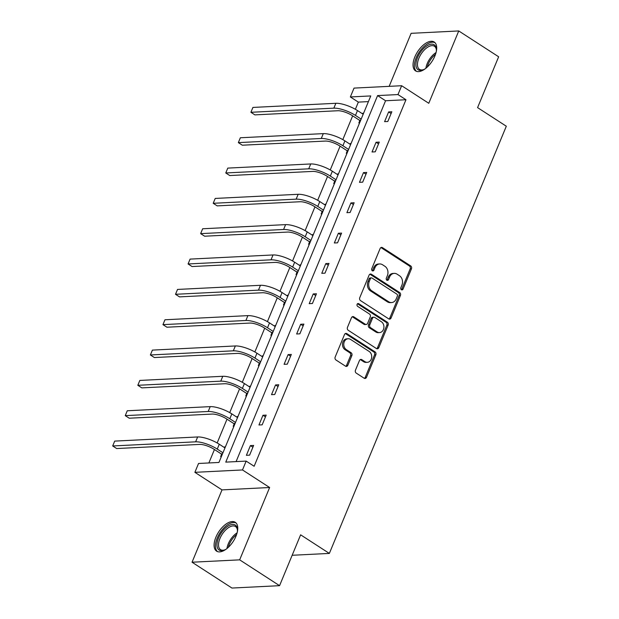 <?xml version="1.0" encoding="UTF-8"?>
<svg xmlns="http://www.w3.org/2000/svg" width="619" height="619" viewBox="0 0 619 619"><rect width="100%" height="100%" fill="white"/><g stroke="black" fill="none" stroke-linecap="round" stroke-linejoin="round"><path stroke-width="0.93" d="M401.398 289.731A1.517 1.23 87.1 0 0 403.046 289.104L411.449 268.824A2.159 1.756 87.1 0 0 410.676 265.899L382.472 247.646A2.159 1.756 87.1 0 0 381.575 247.399A2.159 1.756 87.1 0 0 380.112 248.544L371.717 268.824A1.517 1.23 87.1 0 0 373.907 270.24L374.998 267.617A6.917 5.61 87.1 0 1 379.664 263.957A6.917 5.61 87.1 0 1 382.542 264.754L384.886 266.278A6.917 5.61 87.1 0 1 387.37 275.633L386.287 278.256A1.517 1.23 87.1 0 0 388.477 279.672L389.568 277.049A6.917 5.61 87.1 0 1 394.233 273.381A6.917 5.61 87.1 0 1 397.112 274.186L399.456 275.71A6.917 5.61 87.1 0 1 401.94 285.057L400.857 287.688A1.517 1.23 87.1 0 0 401.398 289.731A1.517 1.23 87.1 0 0 401.762 289.166L410.165 268.886A2.159 1.756 87.1 0 0 409.383 265.969L381.188 247.716A2.159 1.756 87.1 0 0 380.94 247.585M372.236 270.851A1.517 1.23 87.1 0 0 372.623 270.31L373.706 267.687L374.998 267.617M386.805 280.283A1.517 1.23 87.1 0 0 387.192 279.742L388.275 277.111L389.568 277.049M215.884 537.23A17.185 8.681 122.9 0 1 235.259 522.304A17.185 8.681 122.9 0 1 235.963 536.224A17.185 8.681 122.9 0 1 216.588 551.15A17.185 8.681 122.9 0 1 215.884 537.23M414.831 56.948A17.185 8.681 122.9 0 1 434.198 42.022A17.185 8.681 122.9 0 1 434.902 55.942A17.185 8.681 122.9 0 1 415.527 70.868A17.185 8.681 122.9 0 1 414.831 56.948M192.045 562.222L239.669 559.847L269.629 487.509L222.012 489.892L192.045 562.222L231.947 588.05L279.564 585.675L300.625 534.824L329.354 553.417L506.311 126.222L477.582 107.621L498.643 56.778L458.741 30.95L411.124 33.325L389.165 86.343M279.564 585.675L239.669 559.847M355.461 370.185A2.159 1.756 87.1 0 0 356.235 373.102L364.15 378.224A2.159 1.756 87.1 0 0 365.048 378.472A2.159 1.756 87.1 0 0 366.502 377.327L375.834 354.811A2.159 1.756 87.1 0 0 375.06 351.886L346.857 333.633A2.159 1.756 87.1 0 0 345.959 333.386A2.159 1.756 87.1 0 0 344.497 334.531L335.173 357.047A2.159 1.756 87.1 0 0 335.947 359.972L345.503 366.162A2.159 1.756 87.1 0 0 346.4 366.409A2.159 1.756 87.1 0 0 347.863 365.264L351.855 355.623A2.159 1.756 87.1 0 0 351.074 352.698L346.338 349.634A5.788 4.689 87.1 0 1 343.855 343.243A5.788 4.689 87.1 0 1 348.164 338.755A5.788 4.689 87.1 0 1 350.571 339.421L369.133 351.437A5.788 4.689 87.1 0 1 371.617 357.828A5.788 4.689 87.1 0 1 367.307 362.324A5.788 4.689 87.1 0 1 364.901 361.651L361.806 359.647A2.159 1.756 87.1 0 0 360.908 359.399A2.159 1.756 87.1 0 0 359.453 360.544L355.461 370.185M368.413 101.609L358.347 102.112L350.362 96.951L354.029 88.099L401.646 85.724L428.781 103.288L458.741 30.95M401.646 85.724L397.978 94.568L377.582 95.589L225.765 462.122L246.161 461.101L242.493 469.953L194.877 472.328L198.544 463.476L218.94 462.463L370.766 95.93L350.362 96.951M246.161 461.101L254.138 466.269L405.963 99.736L397.978 94.568M269.629 487.509L242.493 469.953M388.732 318.87A2.159 1.756 87.1 0 0 389.63 319.118A2.159 1.756 87.1 0 0 391.092 317.973L400.423 295.449A2.159 1.756 87.1 0 0 399.642 292.524L371.446 274.279A2.159 1.756 87.1 0 0 370.549 274.024A2.159 1.756 87.1 0 0 369.086 275.169L359.755 297.693A2.159 1.756 87.1 0 0 360.537 300.617L388.732 318.87M388.128 325.13L378.797 347.654A2.159 1.756 87.1 0 1 377.335 348.799A2.159 1.756 87.1 0 1 376.437 348.543L348.242 330.291A2.159 1.756 87.1 0 1 347.468 327.374L351.46 317.733A2.159 1.756 87.1 0 1 352.915 316.588A2.159 1.756 87.1 0 1 353.813 316.835L365.249 324.24A2.159 1.756 87.1 0 0 366.146 324.488A2.159 1.756 87.1 0 0 367.609 323.342L370.255 316.951A2.159 1.756 87.1 0 0 369.481 314.026L357.573 306.32A1.517 1.23 87.1 0 1 358.68 303.65L387.347 322.205A2.159 1.756 87.1 0 1 388.128 325.13L386.836 325.192L377.513 347.716L378.797 347.654M292.16 555.274L329.354 553.417M237.975 416.517L237.239 416.556L237.804 416.92M233.943 426.236L233.208 426.274L234.114 424.092M236.961 417.214L237.239 416.556M263.098 355.848L262.363 355.886L262.936 356.25M259.075 365.574L258.34 365.605L259.245 363.423M262.092 356.544L262.363 355.886M288.23 295.186L287.495 295.217L288.059 295.588M284.206 304.904L283.471 304.943L284.376 302.761M287.224 295.882L287.495 295.217M313.361 234.516L312.626 234.555L313.191 234.918M309.33 244.234L308.595 244.273L309.5 242.091M312.347 235.212L312.626 234.555M338.485 173.846L337.757 173.885L338.322 174.249M334.461 183.572L333.726 183.603L334.631 181.421M337.479 174.543L337.757 173.885M363.616 113.176L362.881 113.215L363.454 113.587M359.593 122.902L358.858 122.941L359.763 120.751M362.61 113.881L362.881 113.215M358.347 102.112L355.376 109.284M352.66 115.846L342.81 139.623M340.094 146.177L330.244 169.954M327.528 176.508L317.679 200.285M314.963 206.847L305.113 230.624M302.397 237.178L292.547 260.955M289.831 267.516L279.989 291.286M277.273 297.847L267.423 321.625M264.708 328.178L254.858 351.956M252.142 358.517L242.292 382.287M239.576 388.848L229.726 412.625M227.011 419.179L217.161 442.956M214.445 449.518L208.874 462.966M351.05 143.515L350.315 143.546L350.888 143.918M347.027 153.233L346.292 153.272L347.197 151.09M350.045 144.212L350.315 143.546M325.927 204.177L325.192 204.216L325.756 204.587M321.895 213.903L321.16 213.942L322.066 211.752M324.913 204.881L325.192 204.216M300.795 264.847L300.06 264.886L300.625 265.249M296.764 274.573L296.037 274.604L296.934 272.422M299.789 265.543L300.06 264.886M275.664 325.517L274.929 325.555L275.501 325.919M271.64 335.235L270.905 335.274L271.811 333.092M274.658 326.213L274.929 325.555M250.533 386.186L249.805 386.217L250.37 386.589M246.509 395.905L245.774 395.943L246.679 393.761M249.527 386.883L249.805 386.217M225.409 446.848L224.674 446.887L225.239 447.251M221.378 456.574L220.643 456.613L221.548 454.423M224.395 447.552L224.674 446.887M222.012 489.892L194.877 472.328M405.963 99.736L385.567 100.75L236.094 461.604M385.567 100.75L377.582 95.589M246.385 455.321L250.409 445.603L253.628 445.44L249.604 455.166L246.385 455.321M258.951 424.99L262.974 415.272L266.193 415.109L262.17 424.827L258.951 424.99M271.517 394.659L275.54 384.933L278.759 384.77L274.728 394.496L271.517 394.659M284.075 364.32L288.106 354.602L291.325 354.439L287.293 364.165L284.075 364.32M296.64 333.989L300.672 324.271L303.89 324.108L299.859 333.827L296.64 333.989M309.206 303.658L313.237 293.932L316.448 293.77L312.425 303.496L309.206 303.658M321.772 273.319L325.795 263.601L329.014 263.439L324.99 273.165L321.772 273.319M334.337 242.988L338.361 233.262L341.58 233.108L337.556 242.826L334.337 242.988M346.903 212.657L350.927 202.931L354.145 202.769L350.122 212.495L346.903 212.657M359.469 182.319L363.492 172.6L366.711 172.438L362.68 182.164L359.469 182.319M372.027 151.988L376.058 142.262L379.277 142.107L375.246 151.825L372.027 151.988M384.592 121.657L388.624 111.931L391.842 111.768L387.811 121.494L384.592 121.657M388.624 111.931L391.107 113.54M376.058 142.262L378.542 143.871M363.492 172.6L365.976 174.21M350.927 202.931L353.41 204.541M338.361 233.262L340.845 234.872M325.795 263.601L328.287 265.211M313.237 293.932L315.721 295.542M300.672 324.271L303.155 325.873M288.106 354.602L290.59 356.211M275.54 384.933L278.024 386.542M262.974 415.272L265.458 416.873M250.409 445.603L252.892 447.212M394.233 273.381L392.949 273.451A6.917 5.61 87.1 0 0 388.275 277.111M379.664 263.957L378.379 264.019A6.917 5.61 87.1 0 0 373.706 267.687M388.98 319.002A2.159 1.756 87.1 0 0 389.808 318.034L399.131 295.511A2.159 1.756 87.1 0 0 398.357 292.594L370.154 274.341A2.159 1.756 87.1 0 0 369.907 274.209M397.359 296.13A1.517 1.23 87.1 0 0 396.81 294.087L372.058 278.063A1.517 1.23 87.1 0 0 370.41 278.689L369.264 281.459A6.917 5.61 87.1 0 0 371.748 290.806L388.67 301.763A6.917 5.61 87.1 0 0 391.541 302.559A6.917 5.61 87.1 0 0 396.214 298.9L397.359 296.13M371.431 277.885L370.147 277.954A1.517 1.23 87.1 0 0 369.125 278.751L370.41 278.689M391.541 302.559L390.256 302.629A6.917 5.61 87.1 0 1 387.378 301.824L370.464 290.876A6.917 5.61 87.1 0 1 367.98 281.521L369.125 278.751M376.685 348.675A2.159 1.756 87.1 0 0 377.513 347.716M366.146 324.488L364.862 324.557A2.159 1.756 87.1 0 1 363.964 324.302L352.528 316.905A2.159 1.756 87.1 0 0 352.281 316.773M357.418 303.728L386.063 322.275L387.347 322.205M377.118 331.923A5.788 4.689 87.1 0 0 379.524 332.589A5.788 4.689 87.1 0 0 383.834 328.101A5.788 4.689 87.1 0 0 381.35 321.71L374.805 317.477A2.159 1.756 87.1 0 0 373.907 317.222A2.159 1.756 87.1 0 0 372.452 318.367L369.798 324.766A2.159 1.756 87.1 0 0 370.58 327.691L377.118 331.923L375.834 331.985A5.788 4.689 87.1 0 0 378.232 332.658L379.524 332.589M373.907 317.222L372.623 317.292A2.159 1.756 87.1 0 0 371.16 318.437L372.452 318.367M375.834 331.985L369.288 327.753A2.159 1.756 87.1 0 1 368.514 324.828L371.16 318.437M386.836 325.192A2.159 1.756 87.1 0 0 386.063 322.275M367.307 362.324L366.022 362.386A5.788 4.689 87.1 0 1 363.616 361.713L360.521 359.709A2.159 1.756 87.1 0 0 360.273 359.577M348.164 338.755L346.88 338.817A5.788 4.689 87.1 0 0 342.57 343.313A5.788 4.689 87.1 0 0 345.054 349.696L346.338 349.634M345.75 366.293A2.159 1.756 87.1 0 0 346.57 365.326L350.563 355.693A2.159 1.756 87.1 0 0 349.789 352.768L345.054 349.696M364.398 378.356A2.159 1.756 87.1 0 0 365.218 377.397L374.549 354.873A2.159 1.756 87.1 0 0 373.768 351.948L345.572 333.695A2.159 1.756 87.1 0 0 345.325 333.564M360.212 121.401L359.36 120.187L352.25 115.583A11.01 3.25 -157.5 0 0 337.835 110.739L254.889 114.879L250.904 112.294L333.842 108.155A16.52 4.875 22.5 0 1 355.468 115.42L361.163 119.103M252.916 107.435L250.904 112.294L252.916 107.435L335.862 103.296A16.52 4.875 22.5 0 1 357.48 110.561L363.175 114.244M359.36 120.187L360.745 120.117M347.646 151.732L346.795 150.518L339.684 145.914A11.01 3.25 -157.5 0 0 325.269 141.07L242.331 145.21L238.338 142.625L321.276 138.486A16.52 4.875 22.5 0 1 342.903 145.751L348.598 149.442M240.35 137.766L238.338 142.625L240.35 137.766L323.296 133.627A16.52 4.875 22.5 0 1 344.915 140.892L350.609 144.575M346.795 150.518L348.18 150.448M335.08 182.071L334.229 180.849L327.118 176.245A11.01 3.25 -157.5 0 0 312.703 171.401L229.765 175.548L225.773 172.964L308.719 168.825A16.52 4.875 22.5 0 1 330.337 176.09L336.032 179.773M227.784 168.105L225.773 172.964L227.784 168.105L310.73 163.958A16.52 4.875 22.5 0 1 332.349 171.223L338.044 174.914M334.229 180.849L335.614 180.779M425.168 68.81A14.871 7.513 122.9 0 1 423.28 69.785A14.871 7.513 122.9 0 1 416.022 62.782A14.871 7.513 122.9 0 1 426.506 46.123A14.871 7.513 122.9 0 1 436.38 49.535A14.871 7.513 122.9 0 1 436.271 51.656M436.387 50.1A13.765 6.956 -57.1 0 0 434.422 46.232A13.765 6.956 -57.1 0 0 427.28 47.462A13.765 6.956 -57.1 0 0 418.49 59.246A13.765 6.956 -57.1 0 0 419.458 69.343A13.765 6.956 -57.1 0 0 423.798 69.552M435.033 42.719A17.069 8.62 -57.1 0 0 426.561 44.467A17.069 8.62 -57.1 0 0 415.806 58.697A17.069 8.62 -57.1 0 0 416.502 71.34M226.229 549.099A14.871 7.513 122.9 0 1 224.341 550.067A14.871 7.513 122.9 0 1 217.083 543.064A14.871 7.513 122.9 0 1 227.568 526.405A14.871 7.513 122.9 0 1 237.441 529.818A14.871 7.513 122.9 0 1 237.332 531.945M237.448 530.39A13.765 6.956 -57.1 0 0 235.483 526.514A13.765 6.956 -57.1 0 0 228.341 527.752A13.765 6.956 -57.1 0 0 219.552 539.528A13.765 6.956 -57.1 0 0 220.519 549.633A13.765 6.956 -57.1 0 0 224.859 549.842M236.094 523.001A17.069 8.62 -57.1 0 0 227.622 524.757A17.069 8.62 -57.1 0 0 216.867 538.979A17.069 8.62 -57.1 0 0 217.563 551.63M322.514 212.402L321.671 211.187L314.553 206.584A11.01 3.25 -157.5 0 0 300.138 201.74L217.199 205.879L213.207 203.295L296.153 199.156A16.52 4.875 22.5 0 1 317.771 206.421L323.466 210.104M215.219 198.436L213.207 203.295L215.219 198.436L298.165 194.296A16.52 4.875 22.5 0 1 319.783 201.562L325.486 205.245M321.671 211.187L323.048 211.118M309.957 242.733L309.105 241.518L301.995 236.915A11.01 3.25 -157.5 0 0 287.58 232.071L204.634 236.21L200.641 233.634L283.587 229.487A16.52 4.875 22.5 0 1 305.206 236.752L310.9 240.443M202.653 228.767L200.641 233.634L202.653 228.767L285.599 224.627A16.52 4.875 22.5 0 1 307.225 231.893L312.92 235.576M309.105 241.518L310.483 241.449M297.391 273.072L296.54 271.849L289.429 267.246A11.01 3.25 -157.5 0 0 275.014 262.402L192.068 266.549L188.075 263.965L271.021 259.825A16.52 4.875 22.5 0 1 292.648 267.091L298.343 270.774M190.095 259.106L188.075 263.965L190.095 259.106L273.033 254.958A16.52 4.875 22.5 0 1 294.659 262.224L300.354 265.915M296.54 271.849L297.925 271.78M284.825 303.403L283.974 302.188L276.863 297.584A11.01 3.25 -157.5 0 0 262.448 292.741L179.502 296.88L175.51 294.296L258.456 290.156A16.52 4.875 22.5 0 1 280.082 297.422L285.777 301.105M177.529 289.437L175.51 294.296L177.529 289.437L260.467 285.297A16.52 4.875 22.5 0 1 282.094 292.563L287.789 296.246M283.974 302.188L285.359 302.118M272.259 333.734L271.408 332.519L264.298 327.915A11.01 3.25 -157.5 0 0 249.883 323.072L166.937 327.211L162.952 324.635L245.89 320.487A16.52 4.875 22.5 0 1 267.516 327.753L273.211 331.444M164.964 319.768L162.952 324.635L164.964 319.768L247.91 315.628A16.52 4.875 22.5 0 1 269.528 322.894L275.223 326.584M271.408 332.519L272.793 332.449M259.694 364.073L258.843 362.85L251.732 358.246A11.01 3.25 -157.5 0 0 237.317 353.403L154.371 357.55L150.386 354.966L233.324 350.826A16.52 4.875 22.5 0 1 254.951 358.092L260.645 361.775M152.398 350.106L150.386 354.966L152.398 350.106L235.344 345.959A16.52 4.875 22.5 0 1 256.962 353.225L262.657 356.915M258.843 362.85L260.228 362.788M247.128 394.404L246.277 393.189L239.166 388.585A11.01 3.25 -157.5 0 0 224.751 383.741L141.813 387.881L137.82 385.297L220.766 381.157A16.52 4.875 22.5 0 1 242.385 388.423L248.08 392.113M139.832 380.437L137.82 385.297L139.832 380.437L222.778 376.298A16.52 4.875 22.5 0 1 244.397 383.563L250.091 387.246M246.277 393.189L247.662 393.119M234.562 424.735L233.719 423.52L226.6 418.916A11.01 3.25 -157.5 0 0 212.185 414.072L129.247 418.212L125.255 415.635L208.201 411.488A16.52 4.875 22.5 0 1 229.819 418.754L235.514 422.444M127.266 410.768L125.255 415.635L127.266 410.768L210.212 406.629A16.52 4.875 22.5 0 1 231.831 413.894L237.534 417.585M233.719 423.52L235.096 423.45M222.004 455.073L221.153 453.859L214.042 449.255A11.01 3.25 -157.5 0 0 199.628 444.411L116.682 448.551L112.689 445.966L195.635 441.827A16.52 4.875 22.5 0 1 217.254 449.092L222.948 452.775M114.701 441.107L112.689 445.966L114.701 441.107L197.647 436.96A16.52 4.875 22.5 0 1 219.273 444.233L224.968 447.916M221.153 453.859L222.531 453.789M401.762 289.166L403.046 289.104M372.623 270.31L373.907 270.24M387.192 279.742L388.477 279.672M381.188 247.716L382.472 247.646M409.383 265.969L410.676 265.899M410.165 268.886L411.449 268.824M370.154 274.341L371.446 274.279M398.357 292.594L399.642 292.524M399.131 295.511L400.423 295.449M389.808 318.034L391.092 317.973M367.98 281.521L369.264 281.459M370.464 290.876L371.748 290.806M387.378 301.824L388.67 301.763M352.528 316.905L353.813 316.835M363.964 324.302L365.249 324.24M357.442 303.712L358.68 303.65M368.514 324.828L369.798 324.766M369.288 327.753L370.58 327.691M360.521 359.709L361.806 359.647M363.616 361.713L364.901 361.651M349.789 352.768L351.074 352.698M350.563 355.693L351.855 355.623M346.57 365.326L347.863 365.264M345.572 333.695L346.857 333.633M373.768 351.948L375.06 351.886M374.549 354.873L375.834 354.811M365.218 377.397L366.502 377.327M357.48 110.561L355.468 115.42M335.862 103.296L333.842 108.155M344.915 140.892L342.903 145.751M323.296 133.627L321.276 138.486M332.349 171.223L330.337 176.09M310.73 163.958L308.719 168.825M425.887 68.252A13.765 6.956 122.9 0 1 435.59 52.847A13.765 6.956 122.9 0 1 436.062 52.545M435.521 54.317A13.316 6.724 -57.1 0 0 427.288 67.038M226.949 548.542A13.765 6.956 122.9 0 1 236.651 533.129A13.765 6.956 122.9 0 1 237.116 532.827M236.582 534.599A13.316 6.724 -57.1 0 0 228.349 547.32M319.783 201.562L317.771 206.421M298.165 194.296L296.153 199.156M307.225 231.893L305.206 236.752M285.599 224.627L283.587 229.487M294.659 262.224L292.648 267.091M273.033 254.958L271.021 259.825M282.094 292.563L280.082 297.422M260.467 285.297L258.456 290.156M269.528 322.894L267.516 327.753M247.91 315.628L245.89 320.487M256.962 353.225L254.951 358.092M235.344 345.959L233.324 350.826M244.397 383.563L242.385 388.423M222.778 376.298L220.766 381.157M231.831 413.894L229.819 418.754M210.212 406.629L208.201 411.488M219.273 444.233L217.254 449.092M197.647 436.96L195.635 441.827"/></g></svg>

